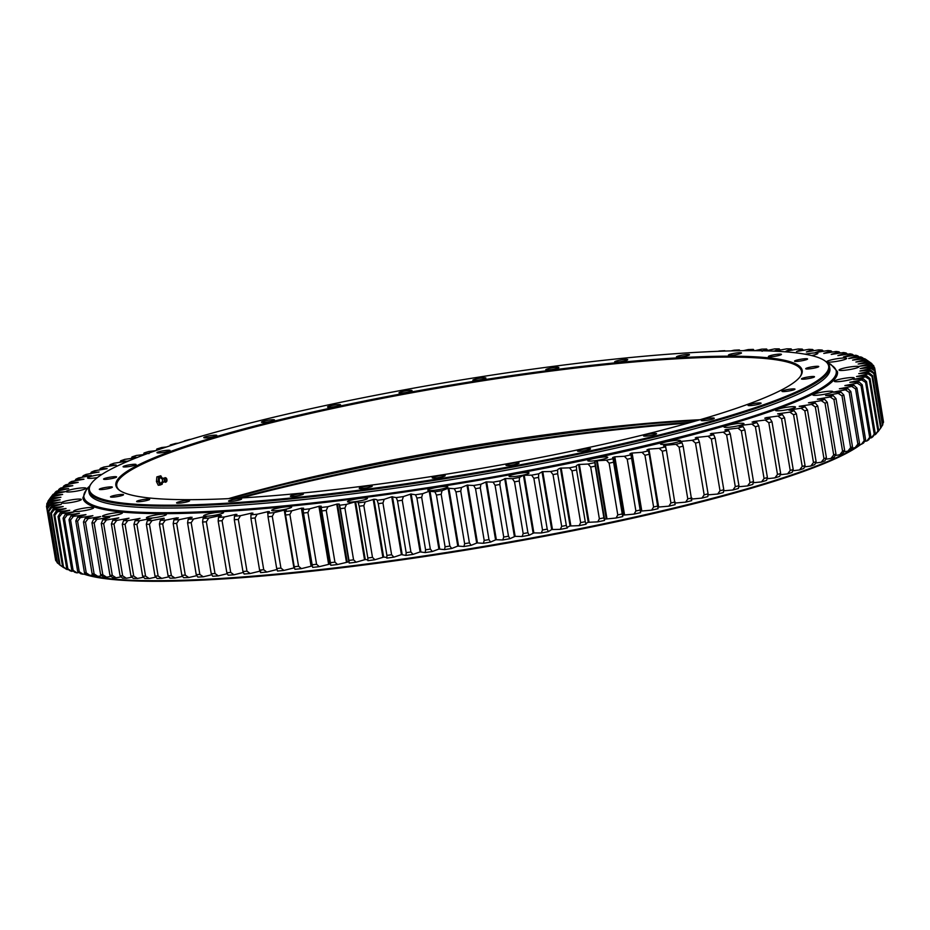 <?xml version="1.0" encoding="UTF-8"?>
<svg xmlns="http://www.w3.org/2000/svg" width="930" height="930" viewBox="0 0 930 930"><rect width="100%" height="100%" fill="white"/><g stroke="black" fill="none" stroke-linecap="round" stroke-linejoin="round"><path stroke-width="1.4" d="M824.712 360.724L825.596 361.34A375.534 47.07 170.5 0 1 829.548 366.711A375.534 47.07 170.5 0 1 324.593 495.295A375.534 47.07 170.5 0 1 88.769 490.668A375.534 47.07 170.5 0 1 90.756 484.309L91.396 483.437A374.755 46.965 -9.5 0 0 324.744 494.4A374.755 46.965 -9.5 0 0 824.712 360.724A374.755 46.965 -9.5 0 0 451.283 381.602A374.755 46.965 -9.5 0 0 91.396 483.437M88.769 490.668L89.094 492.575A375.534 47.07 -9.5 0 0 467.244 477.02A375.534 47.07 -9.5 0 0 829.862 368.617L829.548 366.711M800.021 376.836A347.157 43.512 -9.5 0 0 801.555 371.396A347.157 43.512 -9.5 0 0 583.552 367.118A347.157 43.512 -9.5 0 0 116.762 485.983A347.157 43.512 -9.5 0 0 119.982 490.633M228.559 498.631A347.157 43.512 170.5 0 1 593.863 428.742A347.157 43.512 170.5 0 1 699.965 419.744M161.123 452.759A6.603 0.825 170.5 0 1 156.972 452.678A6.603 0.825 170.5 0 1 163.355 450.771A6.603 0.825 170.5 0 1 170.004 450.492A6.603 0.825 170.5 0 1 161.123 452.759M207.936 437.681A6.603 0.825 170.5 0 1 203.786 437.6A6.603 0.825 170.5 0 1 210.168 435.693A6.603 0.825 170.5 0 1 216.83 435.426A6.603 0.825 170.5 0 1 207.936 437.681M265.631 422.232A6.603 0.825 170.5 0 1 261.481 422.15A6.603 0.825 170.5 0 1 267.863 420.244A6.603 0.825 170.5 0 1 274.513 419.976A6.603 0.825 170.5 0 1 265.631 422.232M331.673 407.084A6.603 0.825 170.5 0 1 327.523 407.003A6.603 0.825 170.5 0 1 333.893 405.096A6.603 0.825 170.5 0 1 340.554 404.817A6.603 0.825 170.5 0 1 331.673 407.084M403.167 392.902A6.603 0.825 170.5 0 1 399.017 392.82A6.603 0.825 170.5 0 1 405.399 390.902A6.603 0.825 170.5 0 1 412.06 390.635A6.603 0.825 170.5 0 1 403.167 392.902M477.009 380.289A6.603 0.825 170.5 0 1 472.859 380.207A6.603 0.825 170.5 0 1 479.241 378.301A6.603 0.825 170.5 0 1 485.89 378.033A6.603 0.825 170.5 0 1 477.009 380.289M549.956 369.815A6.603 0.825 170.5 0 1 545.805 369.733A6.603 0.825 170.5 0 1 552.188 367.827A6.603 0.825 170.5 0 1 558.849 367.559A6.603 0.825 170.5 0 1 549.956 369.815M618.834 361.933A6.603 0.825 170.5 0 1 614.683 361.851A6.603 0.825 170.5 0 1 621.066 359.945A6.603 0.825 170.5 0 1 627.715 359.678A6.603 0.825 170.5 0 1 618.834 361.933M680.609 356.992A6.603 0.825 170.5 0 1 676.459 356.911A6.603 0.825 170.5 0 1 682.841 355.004A6.603 0.825 170.5 0 1 689.502 354.725A6.603 0.825 170.5 0 1 680.609 356.992M772.551 356.632A6.603 0.825 170.5 0 1 768.401 356.55A6.603 0.825 170.5 0 1 774.783 354.644A6.603 0.825 170.5 0 1 781.433 354.365A6.603 0.825 170.5 0 1 772.551 356.632M798.684 361.235A6.603 0.825 170.5 0 1 794.534 361.154A6.603 0.825 170.5 0 1 800.916 359.247A6.603 0.825 170.5 0 1 807.566 358.968A6.603 0.825 170.5 0 1 798.684 361.235M809.867 368.803A6.603 0.825 170.5 0 1 805.717 368.722A6.603 0.825 170.5 0 1 812.099 366.815A6.603 0.825 170.5 0 1 818.749 366.536A6.603 0.825 170.5 0 1 809.867 368.803M805.613 379.01A6.603 0.825 170.5 0 1 801.462 378.928A6.603 0.825 170.5 0 1 807.845 377.022A6.603 0.825 170.5 0 1 814.494 376.743A6.603 0.825 170.5 0 1 805.613 379.01M786.106 391.402A6.603 0.825 170.5 0 1 781.956 391.321A6.603 0.825 170.5 0 1 788.338 389.414A6.603 0.825 170.5 0 1 794.987 389.135A6.603 0.825 170.5 0 1 786.106 391.402M752.207 405.445A6.603 0.825 170.5 0 1 748.057 405.364A6.603 0.825 170.5 0 1 754.439 403.457A6.603 0.825 170.5 0 1 761.089 403.178A6.603 0.825 170.5 0 1 752.207 405.445M705.382 420.523A6.603 0.825 170.5 0 1 701.232 420.441A6.603 0.825 170.5 0 1 707.614 418.535A6.603 0.825 170.5 0 1 714.275 418.256A6.603 0.825 170.5 0 1 705.382 420.523M647.698 435.972A6.603 0.825 170.5 0 1 643.548 435.891A6.603 0.825 170.5 0 1 649.931 433.985A6.603 0.825 170.5 0 1 656.58 433.706A6.603 0.825 170.5 0 1 647.698 435.972M581.657 451.12A6.603 0.825 170.5 0 1 577.507 451.038A6.603 0.825 170.5 0 1 583.889 449.132A6.603 0.825 170.5 0 1 590.538 448.853A6.603 0.825 170.5 0 1 581.657 451.12M510.151 465.314A6.603 0.825 170.5 0 1 506.001 465.233A6.603 0.825 170.5 0 1 512.384 463.314A6.603 0.825 170.5 0 1 519.045 463.047A6.603 0.825 170.5 0 1 510.151 465.314M436.321 477.915A6.603 0.825 170.5 0 1 432.171 477.834A6.603 0.825 170.5 0 1 438.553 475.928A6.603 0.825 170.5 0 1 445.203 475.649A6.603 0.825 170.5 0 1 436.321 477.915M363.363 488.39A6.603 0.825 170.5 0 1 359.213 488.308A6.603 0.825 170.5 0 1 365.595 486.402A6.603 0.825 170.5 0 1 372.256 486.123A6.603 0.825 170.5 0 1 363.363 488.39M294.496 496.271A6.603 0.825 170.5 0 1 290.346 496.19A6.603 0.825 170.5 0 1 296.728 494.283A6.603 0.825 170.5 0 1 303.378 494.004A6.603 0.825 170.5 0 1 294.496 496.271M232.709 501.212A6.603 0.825 170.5 0 1 228.559 501.131A6.603 0.825 170.5 0 1 234.941 499.224A6.603 0.825 170.5 0 1 241.602 498.957A6.603 0.825 170.5 0 1 232.709 501.212M180.711 503.014A6.603 0.825 170.5 0 1 176.561 502.932A6.603 0.825 170.5 0 1 182.943 501.014A6.603 0.825 170.5 0 1 189.604 500.747A6.603 0.825 170.5 0 1 180.711 503.014M140.779 501.572A6.603 0.825 170.5 0 1 136.629 501.491A6.603 0.825 170.5 0 1 143.011 499.584A6.603 0.825 170.5 0 1 149.66 499.305A6.603 0.825 170.5 0 1 140.779 501.572M114.646 496.969A6.603 0.825 170.5 0 1 110.496 496.887A6.603 0.825 170.5 0 1 116.878 494.981A6.603 0.825 170.5 0 1 123.527 494.702A6.603 0.825 170.5 0 1 114.646 496.969M103.463 489.401A6.603 0.825 170.5 0 1 99.312 489.32A6.603 0.825 170.5 0 1 105.695 487.413A6.603 0.825 170.5 0 1 112.344 487.134A6.603 0.825 170.5 0 1 103.463 489.401M107.717 479.194A6.603 0.825 170.5 0 1 103.567 479.113A6.603 0.825 170.5 0 1 109.949 477.206A6.603 0.825 170.5 0 1 116.599 476.927A6.603 0.825 170.5 0 1 107.717 479.194M732.608 355.202A6.603 0.825 170.5 0 1 728.457 355.121A6.603 0.825 170.5 0 1 734.84 353.202A6.603 0.825 170.5 0 1 741.501 352.935A6.603 0.825 170.5 0 1 732.608 355.202M127.224 466.802A6.603 0.825 170.5 0 1 123.074 466.721A6.603 0.825 170.5 0 1 129.456 464.814A6.603 0.825 170.5 0 1 136.106 464.535A6.603 0.825 170.5 0 1 127.224 466.802M334.358 489.645A347.936 43.605 170.5 0 1 119.528 490.331A347.936 43.605 170.5 0 1 451.829 384.915A347.936 43.605 170.5 0 1 800.358 376.394A347.936 43.605 170.5 0 1 334.358 489.645M697.337 420.511A347.936 43.605 -9.5 0 0 594.27 429.369A347.936 43.605 -9.5 0 0 231.291 498.503M72.412 491.714A10.102 1.267 170.5 0 1 66.065 491.586A10.102 1.267 170.5 0 1 75.818 488.669A10.102 1.267 170.5 0 1 86.002 488.25A10.102 1.267 170.5 0 1 72.412 491.714M67.727 502.956A10.102 1.267 170.5 0 1 61.38 502.828A10.102 1.267 170.5 0 1 71.145 499.91A10.102 1.267 170.5 0 1 81.317 499.491A10.102 1.267 170.5 0 1 67.727 502.956M80.038 511.279A10.102 1.267 170.5 0 1 73.691 511.163A10.102 1.267 170.5 0 1 83.456 508.245A10.102 1.267 170.5 0 1 93.628 507.827A10.102 1.267 170.5 0 1 80.038 511.279M108.81 516.348A10.102 1.267 170.5 0 1 102.463 516.231A10.102 1.267 170.5 0 1 112.216 513.314A10.102 1.267 170.5 0 1 122.4 512.895A10.102 1.267 170.5 0 1 108.81 516.348M152.776 517.929A10.102 1.267 170.5 0 1 146.429 517.801A10.102 1.267 170.5 0 1 156.182 514.895A10.102 1.267 170.5 0 1 166.365 514.464A10.102 1.267 170.5 0 1 152.776 517.929M210.017 515.952A10.102 1.267 170.5 0 1 203.67 515.836A10.102 1.267 170.5 0 1 213.423 512.918A10.102 1.267 170.5 0 1 223.607 512.5A10.102 1.267 170.5 0 1 210.017 515.952M278.035 510.512A10.102 1.267 170.5 0 1 271.688 510.384A10.102 1.267 170.5 0 1 281.441 507.466A10.102 1.267 170.5 0 1 291.625 507.048A10.102 1.267 170.5 0 1 278.035 510.512M353.853 501.84A10.102 1.267 170.5 0 1 347.506 501.712A10.102 1.267 170.5 0 1 357.26 498.794A10.102 1.267 170.5 0 1 367.443 498.375A10.102 1.267 170.5 0 1 353.853 501.84M434.159 490.308A10.102 1.267 170.5 0 1 427.812 490.18A10.102 1.267 170.5 0 1 437.565 487.262A10.102 1.267 170.5 0 1 447.749 486.843A10.102 1.267 170.5 0 1 434.159 490.308M515.441 476.427A10.102 1.267 170.5 0 1 509.094 476.3A10.102 1.267 170.5 0 1 518.859 473.382A10.102 1.267 170.5 0 1 529.031 472.963A10.102 1.267 170.5 0 1 515.441 476.427M594.154 460.815A10.102 1.267 170.5 0 1 587.807 460.687A10.102 1.267 170.5 0 1 597.572 457.769A10.102 1.267 170.5 0 1 607.743 457.351A10.102 1.267 170.5 0 1 594.154 460.815M666.856 444.133A10.102 1.267 170.5 0 1 660.509 444.005A10.102 1.267 170.5 0 1 670.274 441.087A10.102 1.267 170.5 0 1 680.446 440.669A10.102 1.267 170.5 0 1 666.856 444.133M730.364 427.126A10.102 1.267 170.5 0 1 724.017 426.998A10.102 1.267 170.5 0 1 733.782 424.08A10.102 1.267 170.5 0 1 743.954 423.662A10.102 1.267 170.5 0 1 730.364 427.126M781.909 410.525A10.102 1.267 170.5 0 1 775.562 410.397A10.102 1.267 170.5 0 1 785.315 407.48A10.102 1.267 170.5 0 1 795.499 407.061A10.102 1.267 170.5 0 1 781.909 410.525M819.225 395.064A10.102 1.267 170.5 0 1 812.878 394.948A10.102 1.267 170.5 0 1 822.643 392.03A10.102 1.267 170.5 0 1 832.815 391.611A10.102 1.267 170.5 0 1 819.225 395.064M840.697 381.428A10.102 1.267 170.5 0 1 834.35 381.3A10.102 1.267 170.5 0 1 844.115 378.382A10.102 1.267 170.5 0 1 854.286 377.964A10.102 1.267 170.5 0 1 840.697 381.428M845.382 370.187A10.102 1.267 170.5 0 1 839.034 370.07A10.102 1.267 170.5 0 1 848.788 367.152A10.102 1.267 170.5 0 1 858.971 366.734A10.102 1.267 170.5 0 1 845.382 370.187M833.071 361.863A10.102 1.267 170.5 0 1 826.724 361.735A10.102 1.267 170.5 0 1 836.477 358.817A10.102 1.267 170.5 0 1 846.66 358.399A10.102 1.267 170.5 0 1 833.071 361.863M805.171 354.214A10.102 1.267 170.5 0 1 817.889 353.33A10.102 1.267 170.5 0 1 811.658 355.574M124.887 462.57A10.102 1.267 170.5 0 1 124.853 462.489A10.102 1.267 170.5 0 1 129.433 460.629M97.394 477.578A10.102 1.267 170.5 0 1 93.884 478.078A10.102 1.267 170.5 0 1 87.536 477.95A10.102 1.267 170.5 0 1 101.928 474.405M774.19 351.156L786.792 348.843A416.745 52.231 -9.5 0 1 791.093 348.878L785.931 351.238L798.219 348.994A416.745 52.231 -9.5 0 1 802.241 349.087L796.533 351.505L808.891 349.32A416.745 52.231 -9.5 0 1 812.634 349.494L806.391 351.959L818.784 349.843A416.745 52.231 -9.5 0 1 822.236 350.087L815.296 352.586L827.874 350.552A416.745 52.231 -9.5 0 1 831.025 350.866L823.759 353.423L836.151 351.459A416.745 52.231 -9.5 0 1 839 351.842L831.234 354.423L843.58 352.54A416.745 52.231 -9.5 0 1 846.114 352.993L837.884 355.609L850.16 353.819A416.745 52.231 -9.5 0 1 852.38 354.33L843.475 356.911L855.879 355.26A416.745 52.231 -9.5 0 1 857.762 355.841L848.648 358.503L860.703 356.888A416.745 52.231 -9.5 0 1 862.261 357.539L852.577 360.131L864.633 358.689A416.745 52.231 -9.5 0 1 865.853 359.399L855.879 362.037L867.667 360.666A416.745 52.231 -9.5 0 1 868.55 361.433L858.181 364.025L869.783 362.805A416.745 52.231 -9.5 0 1 870.341 363.63L859.657 366.199L870.992 365.095A416.745 52.231 -9.5 0 1 871.201 365.99L860.238 368.594L871.282 367.548A416.745 52.231 -9.5 0 1 871.154 368.501L859.925 371.024L870.654 370.152A416.745 52.231 -9.5 0 1 870.189 371.151L858.727 373.651L869.108 372.907A416.745 52.231 -9.5 0 1 868.306 373.953L856.53 376.534L866.655 375.79A416.745 52.231 -9.5 0 1 865.516 376.882L853.519 379.428L863.296 378.801A416.745 52.231 -9.5 0 1 861.819 379.952L849.799 382.323L859.029 381.951A416.745 52.231 -9.5 0 1 857.228 383.137L844.87 385.59L853.88 385.206A416.745 52.231 -9.5 0 1 851.752 386.438L839.371 388.775L847.846 388.577A416.745 52.231 -9.5 0 1 845.393 389.844L832.78 392.193L840.952 392.053A416.745 52.231 -9.5 0 1 838.186 393.355L825.642 395.564L833.199 395.622A416.745 52.231 -9.5 0 1 830.13 396.959L817.377 399.168L824.631 399.272A416.745 52.231 -9.5 0 1 821.248 400.644L808.472 402.783L815.238 403.016A416.745 52.231 -9.5 0 1 811.565 404.411L799.196 406.317L805.055 406.817A416.745 52.231 -9.5 0 1 801.09 408.235L788.791 410.06L794.104 410.688A416.745 52.231 -9.5 0 1 789.861 412.13L777.643 413.862L782.397 414.606A416.745 52.231 -9.5 0 1 777.899 416.07L765.797 417.71L769.982 418.581A416.745 52.231 -9.5 0 1 765.216 420.046L753.265 421.592L756.881 422.58A416.745 52.231 -9.5 0 1 751.859 424.068L740.071 425.51L743.105 426.614A416.745 52.231 -9.5 0 1 737.862 428.102L725.679 429.602C725.388 430.16 726.388 430.52 728.702 430.66A416.745 52.231 -9.5 0 1 723.226 432.159L711.252 433.554C710.764 434.136 711.578 434.531 713.705 434.717A416.745 52.231 -9.5 0 1 708.021 436.217L696.268 437.507C695.594 438.123 696.221 438.542 698.139 438.774A416.745 52.231 -9.5 0 1 692.246 440.274L680.748 441.448C679.888 442.087 680.318 442.552 682.039 442.82A416.745 52.231 -9.5 0 1 675.959 444.319L664.741 445.377C663.706 446.04 663.939 446.54 665.45 446.853A416.745 52.231 -9.5 0 1 659.196 448.341L648.954 449.12L646.978 449.795L648.396 450.864A416.745 52.231 -9.5 0 1 641.991 452.329L631.737 453.073L629.982 453.689L630.924 454.828A416.745 52.231 -9.5 0 1 624.367 456.281L614.835 456.828L612.603 457.56L613.068 458.757A416.745 52.231 -9.5 0 1 606.395 460.187L596.514 460.769L594.886 461.373L594.875 462.629A416.745 52.231 -9.5 0 1 588.086 464.035L578.6 464.5C576.693 465.256 575.961 465.907 576.391 466.43A416.745 52.231 -9.5 0 1 569.486 467.825L560.418 468.15C558.349 468.929 557.419 469.603 557.628 470.173A416.745 52.231 -9.5 0 1 550.653 471.533L542.399 471.661L538.668 473.823A416.745 52.231 -9.5 0 1 531.611 475.16L523.427 475.242L519.521 477.404A416.745 52.231 -9.5 0 1 512.407 478.694L505.478 478.508L500.235 480.88A416.745 52.231 -9.5 0 1 493.098 482.135L486.262 481.891L480.868 484.251A416.745 52.231 -9.5 0 1 473.707 485.472L467 485.169L461.454 487.518A416.745 52.231 -9.5 0 1 454.282 488.692L448.097 488.262L442.041 490.656A416.745 52.231 -9.5 0 1 434.88 491.784L429.23 491.238L422.673 493.679A416.745 52.231 -9.5 0 1 415.524 494.76L410.804 494.039L403.376 496.574A416.745 52.231 -9.5 0 1 396.285 497.597L391.739 496.806L384.206 499.317A416.745 52.231 -9.5 0 1 377.173 500.305C377.208 499.689 376.139 499.352 373.953 499.282L365.211 501.933A416.745 52.231 -9.5 0 1 358.248 502.851C358.515 502.212 357.632 501.828 355.597 501.723L346.437 504.386A416.745 52.231 -9.5 0 1 339.555 505.257L339.206 504.06L337.113 504.06L327.906 506.687A416.745 52.231 -9.5 0 1 321.129 507.501L321.234 506.199L319.629 506.153L309.667 508.826A416.745 52.231 -9.5 0 1 303.017 509.582L303.587 508.187L301.39 508.21L291.764 510.803A416.745 52.231 -9.5 0 1 285.243 511.488C286.382 510.721 286.277 510.21 284.917 509.954L274.245 512.616A416.745 52.231 -9.5 0 1 267.875 513.232C269.223 512.442 269.305 511.895 268.131 511.593L257.133 514.244A416.745 52.231 -9.5 0 1 250.926 514.802C252.483 513.976 252.762 513.407 251.774 513.069L240.475 515.697A416.745 52.231 -9.5 0 1 234.453 516.197C236.208 515.348 236.685 514.743 235.883 514.371L224.316 516.975A416.745 52.231 -9.5 0 1 218.469 517.406C220.445 516.534 221.108 515.894 220.48 515.499L208.68 518.068A416.745 52.231 -9.5 0 1 203.042 518.428C205.205 517.533 206.065 516.871 205.623 516.441L193.603 518.975A416.745 52.231 -9.5 0 1 188.174 519.266L190.755 517.22L179.118 519.696A416.745 52.231 -9.5 0 1 173.922 519.905L177.095 517.789L165.261 520.219A416.745 52.231 -9.5 0 1 160.309 520.37L164.052 518.173L152.067 520.556A416.745 52.231 -9.5 0 1 147.359 520.637L151.683 518.37L139.558 520.707A416.745 52.231 -9.5 0 1 135.106 520.707L140 518.382L127.759 520.661A416.745 52.231 -9.5 0 1 123.585 520.591L129.026 518.208L116.703 520.428A416.745 52.231 -9.5 0 1 112.809 520.288L118.796 517.847L106.415 519.998A416.745 52.231 -9.5 0 1 102.812 519.789L109.694 517.324L96.918 519.382A416.745 52.231 -9.5 0 1 93.616 519.103L100.638 516.569L88.234 518.568A416.745 52.231 -9.5 0 1 85.234 518.231L92.907 515.673L80.375 517.58A416.745 52.231 -9.5 0 1 77.69 517.161L85.955 514.615L73.365 516.394A416.745 52.231 -9.5 0 1 70.994 515.918L79.457 513.29L67.227 515.034A416.745 52.231 -9.5 0 1 65.17 514.488L74.179 511.872L61.95 513.5A416.745 52.231 -9.5 0 1 60.229 512.883L69.727 510.291L57.579 511.779A416.745 52.231 -9.5 0 1 56.184 511.105L66.042 508.512L54.091 509.896A416.745 52.231 -9.5 0 1 53.033 509.152L63.194 506.525L51.51 507.838A416.745 52.231 -9.5 0 1 50.79 507.036L61.264 504.374L49.848 505.629A416.745 52.231 -9.5 0 1 49.464 504.769L60.287 502.2L49.104 503.246A416.745 52.231 -9.5 0 1 49.058 502.328L60.159 499.794L49.267 500.724A416.745 52.231 -9.5 0 1 49.569 499.747L60.915 497.236L50.36 498.038A416.745 52.231 -9.5 0 1 50.987 497.015L62.647 494.423L52.359 495.225A416.745 52.231 -9.5 0 1 53.324 494.156L65.1 491.714L55.265 492.272A416.745 52.231 -9.5 0 1 56.567 491.156L68.669 488.634L59.078 489.192A416.745 52.231 -9.5 0 1 60.717 488.029L72.807 485.681L63.786 485.995A416.745 52.231 -9.5 0 1 65.751 484.786L78.19 482.356L69.378 482.682A416.745 52.231 -9.5 0 1 71.668 481.426L83.967 479.194L75.853 479.252A416.745 52.231 -9.5 0 1 78.457 477.962L91.303 475.497M91.117 475.649L83.165 475.73A416.745 52.231 -9.5 0 1 86.095 474.405L99.045 471.975M178.362 517.871L177.711 518.231M192.126 517.289L191.417 517.696M206.506 516.522L205.716 516.999M221.456 515.58L220.48 515.499L220.584 516.127M236.952 514.453L235.883 514.371L235.999 515.104M252.948 513.139L251.774 513.069L251.925 513.953M269.409 511.663L268.131 511.593L268.317 512.721M286.3 510.012L284.917 509.954L285.312 512.291M664.938 446.54L664.741 445.377L663.543 445.854M680.9 442.355L680.748 441.448L679.656 441.901M696.396 438.251L696.268 437.507L695.268 437.937M711.357 434.194L711.252 433.554L710.346 433.961M725.784 430.172L724.865 429.986M739.606 426.184L738.78 426.021M752.812 422.22L752.079 422.081M765.367 418.291L764.716 418.175M765.541 350.843L774.632 348.901A416.745 52.231 -9.5 0 1 779.201 348.855L774.12 351.156M754.823 350.668L761.775 349.145A416.745 52.231 -9.5 0 1 766.599 349.029L762.054 351.261M743.326 350.691L748.243 349.575A416.745 52.231 -9.5 0 1 753.323 349.389L750.405 350.656M731.05 350.901L734.072 350.203A416.745 52.231 -9.5 0 1 739.385 349.947L737.664 350.761M718.018 351.308L719.285 351.005A416.745 52.231 -9.5 0 1 724.819 350.691L724.04 351.098M707.37 351.773A416.745 52.231 -9.5 0 1 709.66 351.621L709.578 351.668M185.128 441.053L184.373 440.925A416.745 52.231 -9.5 0 1 189.732 439.425L190.813 439.32M172.027 445.168L170.283 444.959A416.745 52.231 -9.5 0 1 175.41 443.471L178.269 443.18M159.832 449.225L156.833 448.981A416.745 52.231 -9.5 0 1 161.727 447.504L166.493 446.981M149.032 453.619L144.069 452.968A416.745 52.231 -9.5 0 1 148.707 451.503L155.519 450.713M137.501 457.444L132.014 456.909A416.745 52.231 -9.5 0 1 136.385 455.468L145.336 454.386M98.813 472.161L91.338 472.115A416.745 52.231 -9.5 0 1 94.558 470.766L107.148 468.662L100.324 468.418A416.745 52.231 -9.5 0 1 103.846 467.034L116.227 465.093L110.112 464.651A416.745 52.231 -9.5 0 1 113.925 463.245L126.689 461.222L120.679 460.815A416.745 52.231 -9.5 0 1 124.783 459.374L137.047 457.595M878.676 430.869L878.78 430.73A416.745 52.231 170.5 0 1 878.676 430.869A416.745 52.231 170.5 0 1 877.978 431.776L877.571 431.857M865.516 376.882L869.248 379.312A419.849 52.626 -9.5 0 0 870.003 378.58L878.664 430.311L876.327 433.613A416.745 52.231 170.5 0 1 875.188 434.705L874.154 434.903M861.819 379.952L865.586 382.393A419.849 52.626 -9.5 0 0 866.562 381.625L875.223 433.357L872.968 436.623A416.745 52.231 170.5 0 1 871.491 437.774L869.841 438.077M857.228 383.137L861.017 385.59A419.849 52.626 -9.5 0 0 862.215 384.799L870.875 436.53L868.701 439.774A416.745 52.231 170.5 0 1 866.9 440.96L864.633 441.366M851.752 386.438L855.554 388.914A419.849 52.626 -9.5 0 0 856.972 388.089L865.621 439.82L863.552 443.029A416.745 52.231 170.5 0 1 861.424 444.261L858.553 444.749M845.393 389.844L849.206 392.332A419.849 52.626 -9.5 0 0 850.834 391.495L859.494 443.226L857.518 446.4A416.745 52.231 170.5 0 1 855.077 447.667L851.601 448.237M838.186 393.355L841.999 395.866A419.849 52.626 -9.5 0 0 843.836 394.994L852.496 446.737L850.625 449.876A416.745 52.231 170.5 0 1 847.858 451.178L843.801 451.817M830.13 396.959L833.931 399.493A419.849 52.626 -9.5 0 0 835.977 398.598L844.638 450.329L842.882 453.445A416.745 52.231 170.5 0 1 839.802 454.782L835.163 455.491M821.248 400.644L825.038 403.202A419.849 52.626 -9.5 0 0 827.282 402.283L835.942 454.026L834.303 457.095A416.745 52.231 170.5 0 1 830.932 458.467L825.724 459.222M811.565 404.411L815.331 406.98A419.849 52.626 -9.5 0 0 817.772 406.05L826.433 457.793L824.91 460.827A416.745 52.231 170.5 0 1 821.237 462.233L815.482 463.035M801.09 408.235L804.834 410.839A419.849 52.626 -9.5 0 0 807.461 409.898L816.121 461.629L814.727 464.64A416.745 52.231 170.5 0 1 810.774 466.058L804.462 466.895M789.861 412.13L793.557 414.757A419.849 52.626 -9.5 0 0 796.382 413.792L805.043 465.535L803.776 468.511A416.745 52.231 170.5 0 1 799.544 469.952L792.709 470.801M777.899 416.07L781.549 418.721A419.849 52.626 -9.5 0 0 784.548 417.744L793.209 469.487L792.081 472.428A416.745 52.231 170.5 0 1 787.571 473.893L780.224 474.753M765.216 420.046L768.819 422.732A419.849 52.626 -9.5 0 0 771.993 421.743L780.654 473.486L779.654 476.393A416.745 52.231 170.5 0 1 774.899 477.869L767.052 478.741M751.859 424.068L755.404 426.777A419.849 52.626 -9.5 0 0 758.752 425.777L767.401 477.52L766.553 480.403A416.745 52.231 170.5 0 1 761.542 481.891L753.207 482.74M737.862 428.102L741.338 430.846A419.849 52.626 -9.5 0 0 744.837 429.846L753.498 481.589L752.777 484.425A416.745 52.231 170.5 0 1 747.534 485.925L738.734 486.762M723.226 432.159L726.644 434.926A419.849 52.626 -9.5 0 0 730.283 433.926L738.943 485.658L738.374 488.483A416.745 52.231 170.5 0 1 732.91 489.982L723.645 490.808M708.021 436.217L711.345 439.018A419.849 52.626 -9.5 0 0 715.135 438.018L723.796 489.75L723.377 492.54A416.745 52.231 170.5 0 1 717.693 494.039L707.986 494.865M692.246 440.274L695.5 443.099A419.849 52.626 -9.5 0 0 699.418 442.099L708.079 493.842L707.811 496.597A416.745 52.231 170.5 0 1 701.929 498.096L691.071 499.108M675.959 444.319L679.121 447.179A419.849 52.626 -9.5 0 0 683.166 446.179L691.711 500.642A416.745 52.231 170.5 0 1 685.643 502.142L675.075 503.037M659.196 448.341L662.265 451.224A419.849 52.626 -9.5 0 0 666.426 450.236L675.122 504.676A416.745 52.231 170.5 0 1 668.879 506.164L657.963 507.106M641.991 452.329L644.955 455.258A419.849 52.626 -9.5 0 0 649.221 454.27L658.068 508.687A416.745 52.231 170.5 0 1 651.663 510.151L640.41 511.14M624.367 456.281L627.227 459.234A419.849 52.626 -9.5 0 0 631.598 458.269L640.596 512.651A416.745 52.231 170.5 0 1 634.051 514.104L622.519 515.174M613.056 458.583L622.751 516.569A416.745 52.231 170.5 0 1 616.067 518.01L604.57 519.149L594.886 461.373M594.944 461.617L604.558 520.44A416.745 52.231 170.5 0 1 597.758 521.858L588.272 522.311C586.365 523.078 585.633 523.718 586.063 524.253A416.745 52.231 170.5 0 1 579.158 525.648L570.09 525.973C568.032 526.752 567.102 527.426 567.312 527.996A416.745 52.231 170.5 0 1 560.325 529.356L551.688 529.554L548.34 531.646A416.745 52.231 170.5 0 1 541.283 532.983L533.867 532.913L529.193 535.215A416.745 52.231 170.5 0 1 522.09 536.517L515.15 536.331L509.919 538.691A416.745 52.231 170.5 0 1 502.77 539.958L495.946 539.714L490.552 542.074A416.745 52.231 170.5 0 1 483.379 543.294L477.055 542.922L471.138 545.329A416.745 52.231 170.5 0 1 463.965 546.514L457.769 546.084L451.724 548.479A416.745 52.231 170.5 0 1 444.552 549.607L438.902 549.06L432.345 551.502A416.745 52.231 170.5 0 1 425.208 552.583L420.104 551.909L413.048 554.385A416.745 52.231 170.5 0 1 405.957 555.419L401.411 554.629L393.89 557.14A416.745 52.231 170.5 0 1 386.845 558.116C386.892 557.512 385.811 557.175 383.625 557.105L374.895 559.744A416.745 52.231 170.5 0 1 367.92 560.674C368.187 560.023 367.303 559.651 365.269 559.546L356.109 562.208A416.745 52.231 170.5 0 1 349.227 563.069L339.229 504.409M348.831 561.825L337.578 564.51A416.745 52.231 170.5 0 1 330.801 565.312L330.778 565.184M330.569 563.906L319.339 566.649A416.745 52.231 170.5 0 1 312.689 567.405L312.143 564.789A419.849 52.626 170.5 0 0 316.572 564.289L319.339 566.649M312.364 565.905L301.448 568.625A416.745 52.231 170.5 0 1 294.926 569.311L294.217 566.73A419.849 52.626 170.5 0 0 298.565 566.265L301.448 568.625M294.496 567.777L283.917 570.427A416.745 52.231 170.5 0 1 277.547 571.055L276.687 568.497A419.849 52.626 170.5 0 0 280.93 568.079L283.917 570.427M277.128 569.486L266.805 572.066A416.745 52.231 170.5 0 1 260.609 572.624L259.586 570.09A419.849 52.626 170.5 0 0 263.725 569.718L266.805 572.066M260.784 570.95L250.158 573.519A416.745 52.231 170.5 0 1 244.125 574.019L242.951 571.497A419.849 52.626 170.5 0 0 246.973 571.171L250.158 573.519M243.381 572.438L233.988 574.798A416.745 52.231 170.5 0 1 228.152 575.217L226.827 572.729A419.849 52.626 170.5 0 0 230.721 572.438L233.988 574.798M227.327 573.671L218.352 575.891A416.745 52.231 170.5 0 1 212.714 576.251L211.25 573.764A419.849 52.626 170.5 0 0 215.004 573.531L218.352 575.891M211.819 574.74L203.275 576.798A416.745 52.231 170.5 0 1 197.858 577.088L196.23 574.624A419.849 52.626 170.5 0 0 199.845 574.438L203.275 576.798M196.893 575.635L188.79 577.518A416.745 52.231 170.5 0 1 183.594 577.728L181.838 575.286A419.849 52.626 170.5 0 0 185.291 575.147L188.79 577.518M182.582 576.333L174.933 578.042A416.745 52.231 170.5 0 1 169.981 578.193L168.074 575.763A419.849 52.626 170.5 0 0 171.376 575.67L174.933 578.042M168.911 576.832L161.739 578.379A416.745 52.231 170.5 0 1 157.031 578.46L154.984 576.042A419.849 52.626 170.5 0 0 158.123 575.996L161.739 578.379M155.903 577.135L149.23 578.53A416.745 52.231 170.5 0 1 144.789 578.53L142.604 576.135A419.849 52.626 170.5 0 0 145.568 576.135L149.23 578.53M143.604 577.239L137.431 578.483A416.745 52.231 170.5 0 1 133.257 578.413L130.944 576.03A419.849 52.626 170.5 0 0 133.722 576.077L137.431 578.483M132.025 577.146L126.375 578.251A416.745 52.231 170.5 0 1 122.493 578.111L120.051 575.728A419.849 52.626 170.5 0 0 122.644 575.821L126.375 578.251M121.202 576.856L116.099 577.821A416.745 52.231 170.5 0 1 112.495 577.611L109.926 575.24A419.849 52.626 170.5 0 0 112.321 575.379L116.099 577.821M111.147 576.368L106.601 577.205A416.745 52.231 170.5 0 1 103.288 576.926L100.603 574.554A419.849 52.626 170.5 0 0 102.812 574.74L106.601 577.205M101.893 575.693L97.906 576.391A416.745 52.231 170.5 0 1 94.907 576.042L92.105 573.694A419.849 52.626 170.5 0 0 94.104 573.915L97.906 576.391M93.453 574.821L90.059 575.403A416.745 52.231 170.5 0 1 87.362 574.984L84.456 572.636A419.849 52.626 170.5 0 0 86.246 572.903L90.059 575.403M85.851 573.764L83.049 574.217A416.745 52.231 170.5 0 1 80.678 573.74L77.655 571.392A419.849 52.626 170.5 0 0 79.236 571.706L83.049 574.217M79.097 572.52L76.899 572.857A416.745 52.231 170.5 0 1 74.853 572.31L71.738 569.962A419.849 52.626 170.5 0 0 73.098 570.323L76.899 572.857M73.214 571.078L71.633 571.322A416.745 52.231 170.5 0 1 69.913 570.706L66.704 568.358A419.849 52.626 170.5 0 0 67.844 568.765L71.633 571.322M68.216 569.462L67.251 569.602A416.745 52.231 170.5 0 1 65.856 568.928L62.566 566.568A419.849 52.626 170.5 0 0 63.496 567.021L67.251 569.602M64.1 567.672L63.763 567.719A416.745 52.231 170.5 0 1 63.205 567.335L59.66 564.859A419.849 52.626 170.5 0 1 59.334 564.615L50.673 512.883A419.849 52.626 -9.5 0 0 51.383 513.372L54.091 509.896M74.853 480.891L75.853 479.252M68.332 484.332L69.378 482.682M62.682 487.669L63.786 485.995M57.916 490.901L59.078 489.192M54.045 494.016L55.265 492.272M51.08 497.004L52.359 495.225M50.987 497.015L48.325 500.7A419.849 52.626 -9.5 0 0 47.907 501.386L50.36 498.038M49.569 499.747L46.953 503.444A419.849 52.626 -9.5 0 0 46.756 504.083L49.267 500.724M49.058 502.328L46.5 506.036A419.849 52.626 -9.5 0 0 46.535 506.641L49.104 503.246M49.464 504.769L46.965 508.478A419.849 52.626 -9.5 0 0 47.221 509.047L49.848 505.629M50.79 507.036L48.36 510.756A419.849 52.626 -9.5 0 0 48.848 511.291L51.51 507.838M53.033 509.152L50.673 512.883M56.184 511.105L53.905 514.836A419.849 52.626 -9.5 0 0 54.835 515.29L57.579 511.779M60.229 512.883L58.044 516.615A419.849 52.626 -9.5 0 0 59.195 517.022L61.95 513.5M65.17 514.488L63.077 518.219A419.849 52.626 -9.5 0 0 64.449 518.591L67.227 515.034M70.994 515.918L69.006 519.649A419.849 52.626 -9.5 0 0 70.575 519.975L73.365 516.394M77.69 517.161L75.795 520.893A419.849 52.626 -9.5 0 0 77.585 521.172L80.375 517.58M85.234 518.231L83.456 521.951A419.849 52.626 -9.5 0 0 85.455 522.183L88.234 518.568M93.616 519.103L91.954 522.823A419.849 52.626 -9.5 0 0 94.151 523.009L96.918 519.382M102.812 519.789L101.265 523.509A419.849 52.626 -9.5 0 0 103.672 523.637L106.415 519.998M112.809 520.288L111.391 523.997A419.849 52.626 -9.5 0 0 113.983 524.078L116.703 520.428M123.585 520.591L122.295 524.288A419.849 52.626 -9.5 0 0 125.073 524.334L127.759 520.661M135.106 520.707L133.943 524.392A419.849 52.626 -9.5 0 0 136.908 524.392L139.558 520.707M147.359 520.637L146.335 524.311A419.849 52.626 -9.5 0 0 149.463 524.253L152.067 520.556M160.309 520.37L159.414 524.02A419.849 52.626 -9.5 0 0 162.715 523.927L165.261 520.219M173.922 519.905L173.178 523.555A419.849 52.626 -9.5 0 0 176.642 523.404L179.118 519.696M188.174 519.266L187.581 522.881A419.849 52.626 -9.5 0 0 191.185 522.695L193.603 518.975M203.042 518.428L202.589 522.032A419.849 52.626 -9.5 0 0 206.344 521.788L208.68 518.068M218.469 517.406L218.166 520.986A419.849 52.626 -9.5 0 0 222.061 520.707L224.316 516.975M234.453 516.197L234.302 519.765A419.849 52.626 -9.5 0 0 238.313 519.428L240.475 515.697M250.926 514.802L250.926 518.347A419.849 52.626 -9.5 0 0 255.064 517.975L257.133 514.244M267.875 513.232L268.026 516.755A419.849 52.626 -9.5 0 0 272.281 516.348L274.245 512.616M285.243 511.488L285.557 514.988A419.849 52.626 -9.5 0 0 289.904 514.534L291.764 510.803M303.017 509.582L303.482 513.046A419.849 52.626 -9.5 0 0 307.911 512.546L309.667 508.826M321.129 507.501L321.757 510.942A419.849 52.626 -9.5 0 0 326.267 510.407L327.906 506.687M339.555 505.257L340.334 508.675A419.849 52.626 -9.5 0 0 344.914 508.094L346.437 504.386M358.248 502.851L359.189 506.246A419.849 52.626 -9.5 0 0 363.828 505.629L365.211 501.933M377.173 500.305L378.266 503.665A419.849 52.626 -9.5 0 0 382.951 503.014L384.206 499.317M396.285 497.597L397.517 500.933A419.849 52.626 -9.5 0 0 402.248 500.247L403.376 496.574M415.524 494.76L416.919 498.062A419.849 52.626 -9.5 0 0 421.674 497.341L422.673 493.679M434.88 491.784L436.426 495.062A419.849 52.626 -9.5 0 0 441.192 494.307L442.041 490.656M454.282 488.692L455.979 491.935A419.849 52.626 -9.5 0 0 460.757 491.145L461.454 487.518M473.707 485.472L475.532 488.68A419.849 52.626 -9.5 0 0 480.31 487.866L480.868 484.251M493.098 482.135L495.074 485.321A419.849 52.626 -9.5 0 0 499.829 484.472L500.235 480.88M512.407 478.694L514.523 481.845A419.849 52.626 -9.5 0 0 519.254 480.984L519.521 477.404M531.611 475.16L533.855 478.276A419.849 52.626 -9.5 0 0 538.551 477.392L538.668 473.823M550.653 471.533L553.025 474.614A419.849 52.626 -9.5 0 0 557.675 473.707L557.628 470.173M569.486 467.825L571.985 470.871A419.849 52.626 -9.5 0 0 576.588 469.952L576.391 466.43M588.086 464.035L590.701 467.058A419.849 52.626 -9.5 0 0 595.235 466.116L594.875 462.629M606.395 460.187L609.127 463.175A419.849 52.626 -9.5 0 0 613.591 462.222L613.068 458.757M631.598 458.269L630.924 454.828M649.221 454.27L648.396 450.864M666.426 450.236L665.45 446.853M683.166 446.179L682.039 442.82M699.418 442.099L698.139 438.774M715.135 438.018L713.705 434.717M730.283 433.926L728.702 430.66M744.837 429.846L743.105 426.614M758.752 425.777L756.881 422.58M771.993 421.743L769.982 418.581M784.548 417.744L782.397 414.606M796.382 413.792L794.104 410.688M807.461 409.898L805.055 406.817M817.772 406.05L815.238 403.016M827.282 402.283L824.631 399.272M835.977 398.598L833.199 395.622M843.836 394.994L840.952 392.053M850.834 391.495L847.846 388.577M856.972 388.089L853.88 385.206M862.215 384.799L859.029 381.951M866.562 381.625L863.296 378.801M870.003 378.58L866.655 375.79M868.306 373.953L872.003 376.359A419.849 52.626 -9.5 0 0 872.538 375.662L869.108 372.907M870.189 371.151L873.84 373.546A419.849 52.626 -9.5 0 0 874.154 372.884L870.654 370.152M871.154 368.501L874.758 370.884A419.849 52.626 -9.5 0 0 874.839 370.256L871.282 367.548M871.201 365.99L874.746 368.361A419.849 52.626 -9.5 0 0 874.607 367.769L870.992 365.095M870.341 363.63L873.816 366.002A419.849 52.626 -9.5 0 0 873.444 365.444L869.783 362.805M868.55 361.433L871.968 363.793A419.849 52.626 -9.5 0 0 871.375 363.281L867.667 360.666M865.853 359.399L867.644 360.666M862.261 357.539L863.982 358.782M857.762 355.841L859.425 357.085M852.38 354.33L853.973 355.551M846.114 352.993L847.66 354.214M839 351.842L840.476 353.063M831.025 350.866L832.455 352.098M822.236 350.087L823.608 351.319M812.634 349.494L813.959 350.738M802.241 349.087L803.508 350.354M791.093 348.878L792.313 350.157M779.201 348.855L780.363 350.168M766.599 349.029L767.703 350.366M753.323 349.389L754.288 350.668M739.385 349.947L739.931 350.726M170.039 445.819L170.283 444.959M156.368 450.422L156.833 448.981M143.476 454.596L144.069 452.968M131.351 458.537L132.014 456.909M119.958 462.419L120.679 460.815M109.333 466.256L110.112 464.651M99.487 470.034L100.324 468.418M90.443 473.73L91.338 472.115M82.224 477.357L83.165 475.73M55.347 558.5L46.535 506.641M56.858 561.499L55.881 560.79A419.849 52.626 170.5 0 1 55.626 560.209L46.965 508.478M59.288 564.301L57.497 563.034A419.849 52.626 170.5 0 1 57.021 562.499L48.36 510.756M63.763 567.719L60.043 565.115A419.849 52.626 170.5 0 1 59.66 564.859M337.578 564.51L334.928 562.139A419.849 52.626 170.5 0 1 330.406 562.685L330.801 565.312M356.109 562.208L353.574 559.837A419.849 52.626 170.5 0 1 348.994 560.406L349.227 563.069M374.895 559.744L372.488 557.372A419.849 52.626 170.5 0 1 367.838 557.988L367.92 560.674M393.89 557.14L391.611 554.745A419.849 52.626 170.5 0 1 386.915 555.408L386.845 558.116M413.048 554.385L410.909 551.99A419.849 52.626 170.5 0 1 406.178 552.676L405.957 555.419M432.345 551.502L430.334 549.084A419.849 52.626 170.5 0 1 425.58 549.804L425.208 552.583M451.724 548.479L449.853 546.05A419.849 52.626 170.5 0 1 445.075 546.805L444.552 549.607M471.138 545.329L469.418 542.888A419.849 52.626 170.5 0 1 464.628 543.666L463.965 546.514M490.552 542.074L488.971 539.609A419.849 52.626 170.5 0 1 484.193 540.423L483.379 543.294M509.919 538.691L508.489 536.215A419.849 52.626 170.5 0 1 503.723 537.052L502.77 539.958M529.193 535.215L527.915 532.716A419.849 52.626 170.5 0 1 523.183 533.588L522.09 536.517M548.34 531.646L547.212 529.124A419.849 52.626 170.5 0 1 542.516 530.007L541.283 532.983M567.312 527.996L566.335 525.45A419.849 52.626 170.5 0 1 561.685 526.357L560.325 529.356M586.063 524.253L585.249 521.683A419.849 52.626 170.5 0 1 580.646 522.614L579.158 525.648M604.558 520.44L603.896 517.847A419.849 52.626 170.5 0 1 599.362 518.801L597.758 521.858M622.751 516.569L622.24 513.953A419.849 52.626 170.5 0 1 617.787 514.918L616.067 518.01M640.247 510.012A419.849 52.626 170.5 0 1 635.888 510.977L634.051 514.104M657.882 506.013A419.849 52.626 170.5 0 1 653.604 506.99L651.663 510.151M675.087 501.979A419.849 52.626 170.5 0 1 670.925 502.967L668.879 506.164M691.827 497.922A419.849 52.626 170.5 0 1 687.782 498.91L685.643 502.142M708.079 493.842A419.849 52.626 170.5 0 1 704.161 494.841L701.929 498.096M723.796 489.75A419.849 52.626 170.5 0 1 720.006 490.749L717.693 494.039M738.943 485.658A419.849 52.626 170.5 0 1 735.293 486.657L732.91 489.982M753.498 481.589A419.849 52.626 170.5 0 1 749.999 482.577L747.534 485.925M767.401 477.52A419.849 52.626 170.5 0 1 764.065 478.508L761.542 481.891M780.654 473.486A419.849 52.626 170.5 0 1 777.48 474.463L774.899 477.869M793.209 469.487A419.849 52.626 170.5 0 1 790.209 470.464L787.571 473.893M805.043 465.535A419.849 52.626 170.5 0 1 802.218 466.488L799.544 469.952M816.121 461.629A419.849 52.626 170.5 0 1 813.483 462.582L810.774 466.058M826.433 457.793A419.849 52.626 170.5 0 1 823.98 458.723L821.237 462.233M835.942 454.026A419.849 52.626 170.5 0 1 833.699 454.933L830.932 458.467M844.638 450.329A419.849 52.626 170.5 0 1 842.592 451.224L839.802 454.782M852.496 446.737A419.849 52.626 170.5 0 1 850.648 447.609L847.858 451.178M859.494 443.226A419.849 52.626 170.5 0 1 857.867 444.075L855.077 447.667M865.621 439.82A419.849 52.626 170.5 0 1 864.202 440.646L861.424 444.261M870.875 436.53A419.849 52.626 170.5 0 1 869.666 437.333L866.9 440.96M875.223 433.357A419.849 52.626 170.5 0 1 874.246 434.124L871.491 437.774M878.664 430.311A419.849 52.626 170.5 0 1 877.908 431.043L875.188 434.705M872.538 375.662L881.198 427.405A419.849 52.626 170.5 0 1 880.663 428.102L877.978 431.776M874.154 372.884L882.814 424.626A419.849 52.626 170.5 0 1 882.5 425.289L881.163 427.161M874.839 370.256L883.5 421.988A419.849 52.626 170.5 0 1 883.419 422.615L882.651 423.708M874.746 368.361L883.233 420.372M688.095 423.138A377.871 47.36 -9.5 0 0 240.882 497.98M860.901 444.354A404.306 50.673 170.5 0 1 325.872 569.637A404.306 50.673 170.5 0 1 83.828 574.089M237.685 498.155A377.092 47.267 170.5 0 1 691.176 422.267M282.046 484.937A377.092 47.267 170.5 0 1 644.932 424.208A377.092 47.267 -9.5 0 0 282.046 484.937M88.769 575.205A405.085 50.766 -9.5 0 0 325.465 569.009A405.085 50.766 -9.5 0 0 857.065 446.644M857.588 446.295A405.085 50.766 -9.5 0 0 860.215 444.47M84.479 573.984A405.085 50.766 -9.5 0 0 87.095 574.763M46.756 504.083L46.965 505.35M47.221 509.047L55.881 560.79M48.848 511.291L57.497 563.034M51.383 513.372L60.043 565.115M53.905 514.836L62.566 566.568M54.835 515.29L63.496 567.021M58.044 516.615L66.704 568.358M59.195 517.022L67.844 568.765M63.077 518.219L71.738 569.962M64.449 518.591L73.098 570.323M69.006 519.649L77.655 571.392M70.575 519.975L79.236 571.706M75.795 520.893L84.456 572.636M77.585 521.172L86.246 572.903M83.456 521.951L92.105 573.694M85.455 522.183L94.104 573.915M91.954 522.823L100.603 574.554M94.151 523.009L102.812 574.74M101.265 523.509L109.926 575.24M103.672 523.637L112.321 575.379M111.391 523.997L120.051 575.728M113.983 524.078L122.644 575.821M122.295 524.288L130.944 576.03M125.073 524.334L133.722 576.077M133.943 524.392L142.604 576.135M136.908 524.392L145.568 576.135M146.335 524.311L154.984 576.042M149.463 524.253L158.123 575.996M159.414 524.02L168.074 575.763M162.715 523.927L171.376 575.67M173.178 523.555L181.838 575.286M176.642 523.404L185.291 575.147M187.581 522.881L196.23 574.624M191.185 522.695L199.845 574.438M202.589 522.032L211.25 573.764M206.344 521.788L215.004 573.531M218.166 520.986L226.827 572.729M222.061 520.707L230.721 572.438M234.302 519.765L242.951 571.497M238.313 519.428L246.973 571.171M250.926 518.347L259.586 570.09M255.064 517.975L263.725 569.718M268.026 516.755L276.687 568.497M272.281 516.348L280.93 568.079M285.557 514.988L294.217 566.73M289.904 514.534L298.565 566.265M303.482 513.046L312.143 564.789M307.911 512.546L316.572 564.289M321.757 510.942L330.406 562.685M326.267 510.407L334.928 562.139M340.334 508.675L348.994 560.406M344.914 508.094L353.574 559.837M359.189 506.246L367.838 557.988M363.828 505.629L372.488 557.372M378.266 503.665L386.915 555.408M382.951 503.014L391.611 554.745M397.517 500.933L406.178 552.676M402.248 500.247L410.909 551.99M416.919 498.062L425.58 549.804M421.674 497.341L430.334 549.084M436.426 495.062L445.075 546.805M441.192 494.307L449.853 546.05M455.979 491.935L464.628 543.666M460.757 491.145L469.418 542.888M475.532 488.68L484.193 540.423M480.31 487.866L488.971 539.609M495.074 485.321L503.723 537.052M499.829 484.472L508.489 536.215M514.523 481.845L523.183 533.588M519.254 480.984L527.915 532.716M533.855 478.276L542.516 530.007M538.551 477.392L547.212 529.124M553.025 474.614L561.685 526.357M557.675 473.707L566.335 525.45M571.985 470.871L580.646 522.614M576.588 469.952L585.249 521.683M590.701 467.058L599.362 518.801M595.235 466.116L603.896 517.847M609.127 463.175L617.787 514.918M613.591 462.222L622.24 513.953M627.227 459.234L635.888 510.977M644.955 455.258L653.604 506.99M662.265 451.224L670.925 502.967M679.121 447.179L687.782 498.91M695.5 443.099L704.161 494.841M711.345 439.018L720.006 490.749M726.644 434.926L735.293 486.657M741.338 430.846L749.999 482.577M755.404 426.777L764.065 478.508M768.819 422.732L777.48 474.463M781.549 418.721L790.209 470.464M793.557 414.757L802.218 466.488M804.834 410.839L813.483 462.582M815.331 406.98L823.98 458.723M825.038 403.202L833.699 454.933M833.931 399.493L842.592 451.224M841.999 395.866L850.648 447.609M849.206 392.332L857.867 444.075M855.554 388.914L864.202 440.646M861.017 385.59L869.666 437.333M865.586 382.393L874.246 434.124M869.248 379.312L877.908 431.043M872.003 376.359L880.663 428.102M873.84 373.546L882.5 425.289M874.758 370.884L883.419 422.615M873.816 366.002L874.049 367.35M871.968 363.793L872.073 364.455M829.63 367.675A375.534 47.07 170.5 0 1 324.907 497.201A375.534 47.07 170.5 0 1 89.013 491.61M827.851 363.328A381.405 47.802 170.5 0 1 826.572 384.706A381.405 47.802 170.5 0 1 323.396 501.747A381.405 47.802 170.5 0 1 97.441 506.722A381.405 47.802 170.5 0 1 89.268 486.925M827.2 362.642L830.746 364.235L837.465 371.64A382.532 47.942 170.5 0 1 323.105 502.63A382.532 47.942 170.5 0 1 82.886 497.91L86.804 488.75L89.664 486.065M159.995 485.088L158.263 485.262L156.438 481.542L156.856 476.892L160.82 475.8L158.588 476.73L158.17 481.368L159.995 485.088L162.227 484.17L162.587 481.833M156.856 476.892L158.588 476.73M162.645 479.52L160.82 475.8M156.438 481.542L158.17 481.368M162.576 481.961A4.278 2.023 -95.6 0 1 161.262 484.611A4.278 2.023 -95.6 0 1 159.239 483.216A4.278 2.023 -95.6 0 1 158.542 479.031A4.278 2.023 -95.6 0 1 159.867 476.241A4.278 2.023 -95.6 0 1 161.89 477.648A4.278 2.023 -95.6 0 1 162.239 478.543M161.622 482.345A2.72 1.29 -95.6 0 1 159.518 481.705A2.72 1.29 -95.6 0 1 160.123 477.764A2.72 1.29 -95.6 0 1 161.239 478.346M163.808 478.497A2.058 0.977 84.4 0 0 163.029 478.148A2.058 0.977 84.4 0 0 162.866 478.252A2.058 0.977 84.4 0 0 162.762 478.357A2.058 0.977 84.4 0 0 162.401 480.252A2.058 0.977 84.4 0 0 163.122 482.031A2.058 0.977 84.4 0 0 163.238 482.124A2.058 0.977 84.4 0 0 164.122 481.694M166.063 477.997L165.366 477.706A2.325 1.104 84.4 0 0 164.936 477.695A2.325 1.104 84.4 0 0 164.285 480.531A2.325 1.104 84.4 0 0 165.807 482.17L166.435 481.74A1.941 0.918 84.4 0 0 166.935 479.81A1.941 0.918 84.4 0 0 166.063 477.997A1.941 0.918 84.4 0 0 165.703 477.997A1.941 0.918 84.4 0 0 165.156 480.368A1.941 0.918 84.4 0 0 166.435 481.74M164.052 518.173L164.157 518.777M177.095 517.789L177.2 518.452M190.755 517.22L190.882 517.94M191.045 517.208L191.15 517.824M205.03 516.476L205.158 517.278M205.321 516.452L205.437 517.138M219.864 515.534L220.015 516.452M220.178 515.511L220.305 516.29M235.232 514.418L235.418 515.499M235.557 514.395L235.709 515.301M251.112 513.128L251.333 514.441M251.437 513.104L251.623 514.197M267.456 511.663L267.921 514.441M267.794 511.628L268.026 513.046M284.22 510.024L293.903 567.846M284.568 509.989L294.252 567.8M301.39 508.21L311.062 566.033M301.75 508.175L311.422 565.998M302.099 508.14L311.771 565.952M318.909 506.246L328.581 564.057M319.269 506.199L328.941 564.022M319.629 506.153L329.313 563.975M336.741 504.107L346.413 561.929M337.113 504.06L346.785 561.883M337.474 504.025L347.157 561.836M354.853 501.828L364.525 559.651M355.225 501.781L364.897 559.593M355.597 501.723L365.269 559.546M373.197 499.387L382.869 557.21M373.569 499.34L383.253 557.163M373.953 499.282L383.625 557.105M391.739 496.806L401.411 554.629M392.111 496.76L401.795 554.582M392.495 496.701L402.178 554.524M410.421 494.097L420.104 551.909M410.804 494.039L420.488 551.862M411.2 493.981L420.872 551.804M429.23 491.238L438.902 549.06M429.614 491.18L439.286 549.002M429.997 491.121L439.681 548.944M448.097 488.262L457.769 546.084M448.481 488.204L458.165 546.026M448.876 488.145L458.548 545.968M467 485.169L476.672 542.992M467.383 485.111L477.055 542.922M467.767 485.042L477.45 542.864M485.879 481.961L495.55 539.784M486.262 481.891L495.946 539.714M486.657 481.833L496.329 539.656M504.711 478.648L514.383 536.471M505.095 478.578L514.767 536.401M505.478 478.508L515.15 536.331M523.427 475.242L533.111 533.064M523.811 475.172L533.495 532.995M524.195 475.102L533.867 532.913M542.016 471.743L551.688 529.554M542.399 471.661L552.071 529.484M542.771 471.591L552.455 529.414M560.418 468.15L570.09 525.973M560.79 468.081L570.474 525.903M561.174 468.011L570.846 525.822M578.6 464.5L588.272 522.311M578.972 464.419L588.644 522.242M579.344 464.349L589.016 522.16M596.514 460.769L606.186 518.591M596.874 460.699L606.558 518.51M597.246 460.617L606.918 518.44M614.125 456.99L623.798 514.813M614.486 456.909L624.158 514.732M614.835 456.828L624.518 514.65M631.389 453.154L641.061 510.977M631.737 453.073L641.421 510.896M632.086 453.003L641.77 510.814M648.28 449.283L648.838 452.678M648.617 449.202L658.289 507.024M648.954 449.12L658.638 506.943M665.078 445.296L665.322 446.772M665.403 445.214L665.985 448.702M681.074 441.366L681.26 442.494M681.399 441.285L681.62 442.634M696.582 437.425L696.733 438.344M696.884 437.344L697.07 438.437M711.555 433.473L711.683 434.264M711.857 433.392L712.008 434.322M725.97 429.521L726.086 430.218M726.26 429.451L726.4 430.265M739.803 425.591L739.896 426.207M740.071 425.51L740.199 426.242M753.265 421.592L753.37 422.255M765.797 417.71L765.902 418.314M321.117 507.443L330.789 565.266M339.206 504.06L348.878 561.883M826.572 384.706C783.676 419.604 526.915 479.403 323.291 501.712C214.132 514.325 127.596 516.197 97.441 506.722M162.866 478.252L161.367 478.578M163.238 482.124L161.715 482.1M166.203 481.833L166.819 479.787L165.819 477.962"/></g></svg>
